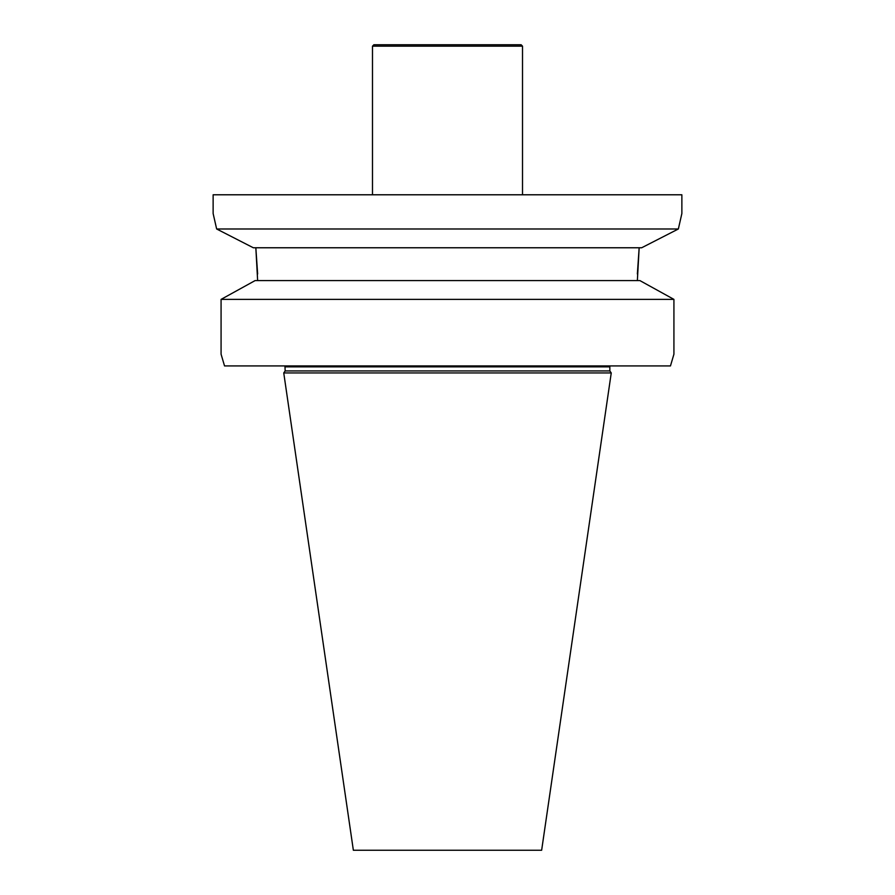 <?xml version="1.0" encoding="UTF-8"?>
<svg xmlns="http://www.w3.org/2000/svg" width="895" height="895" viewBox="0 0 895 895"><rect width="100%" height="100%" fill="white"/><g stroke="black" fill="none" stroke-linecap="round" stroke-linejoin="round"><path stroke-width="1.34" d="M285.158 370.944L609.842 370.944L611.251 372.946L283.749 372.946L285.158 370.944L284.957 365.921M283.749 372.946L353.357 850.25L541.643 850.25L611.251 372.946M641.659 247.77L678.354 228.986L216.646 228.986L213.133 213.536L213.133 194.786L681.867 194.786L681.867 213.536L678.354 228.986L641.659 247.77L253.341 247.77L216.646 228.986L253.341 247.77M673.924 354.196L670.467 365.921L673.924 354.196L673.924 299.377L221.076 299.377L255.12 280.582L221.076 299.377L221.076 354.196L224.533 365.921L221.076 354.196M670.467 365.921L224.533 365.921M639.88 280.582L673.924 299.377L639.88 280.582L255.12 280.582M257.637 273.982L255.836 247.77L257.637 280.582M637.363 273.982L639.164 247.77L637.363 280.582M372.488 46.16L522.512 46.16L521.114 44.75L373.886 44.75L372.488 46.16L372.488 194.786M522.512 46.16L522.512 194.786M609.842 370.944L609.842 366.861L285.158 366.861M609.842 366.861L610.043 365.921"/></g></svg>
